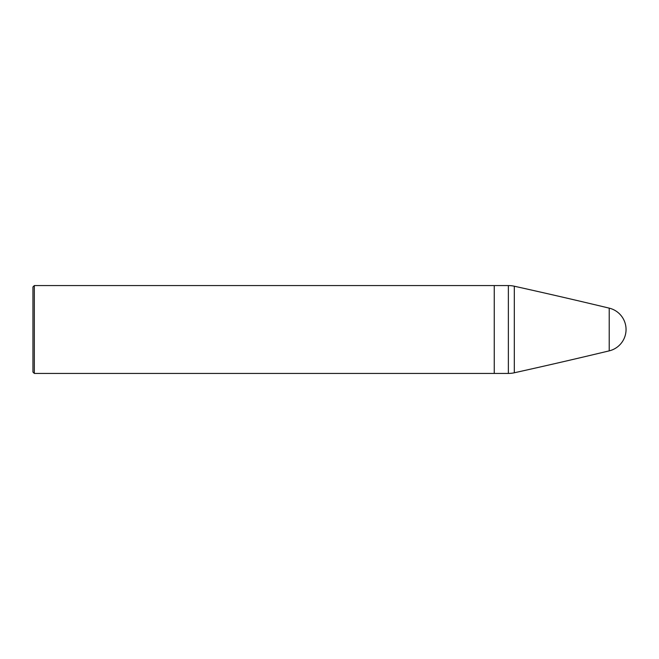 <?xml version="1.0" encoding="UTF-8"?>
<svg xmlns="http://www.w3.org/2000/svg" width="659" height="659" viewBox="0 0 659 659"><rect width="100%" height="100%" fill="white"/><g stroke="black" fill="none" stroke-linecap="round" stroke-linejoin="round"><path stroke-width="0.99" d="M34.326 373.431L34.326 285.569L32.95 286.937L32.95 372.063L34.326 373.431L494.25 373.431L494.25 285.569L508.369 285.569A27.456 27.456 0 0 1 514.317 286.22A5491.669 5491.669 0 0 1 609.221 308.14A21.969 21.969 0 0 1 626.05 329.5A21.969 21.969 0 0 0 609.221 308.14A5491.669 5491.669 0 0 0 514.317 286.22A27.456 27.456 0 0 0 508.369 285.569L494.25 285.569L494.25 373.431L508.369 373.431A27.456 27.456 0 0 0 514.317 372.78A5491.669 5491.669 0 0 0 609.221 350.86A21.969 21.969 0 0 0 626.05 329.5M609.221 308.14L609.221 350.86L609.221 308.14M514.317 286.22L514.317 372.78L514.317 286.22M508.369 285.569L508.369 373.431L508.369 285.569M34.326 285.569L494.25 285.569"/></g></svg>
